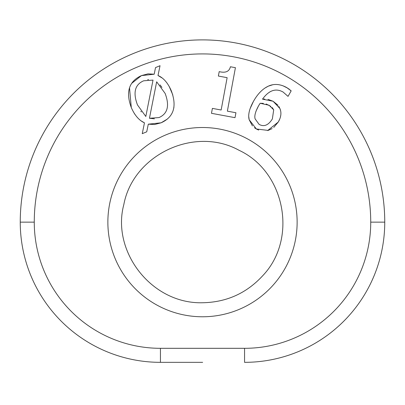<?xml version="1.0" encoding="UTF-8"?>
<svg xmlns="http://www.w3.org/2000/svg" width="405" height="405" viewBox="0 0 405 405"><rect width="100%" height="100%" fill="white"/><g stroke="black" fill="none" stroke-linecap="round" stroke-linejoin="round"><path stroke-width="0.61" d="M230.41 66.754L235.416 67.681L227.367 111.157L235.933 112.742L235.016 117.668L211.481 113.314L212.392 108.388L221.15 110.008L227.134 77.674L218.376 76.049L219.196 71.634C225.555 73.189 229.291 71.558 230.41 66.754M167.407 119.024L161.114 122.806L154.528 124.512L148.296 124.178L146.731 131.807L142.256 133.675L144.464 122.847L141.38 121.034M169.179 86.386L172.829 94.998M173.922 107.335L173.801 107.998M131.706 83.354L141.461 75.598L148.017 73.857L154.194 74.216L155.525 67.589L160.041 65.706L158.011 75.512L162.01 77.922M165.427 81.076L166.931 82.903M131.286 107.533L129.524 87.844M135.093 114.615L134.055 113.025M149.45 118.27L158.983 117.577C167.69 113.734 169.741 105.69 165.129 93.439L156.664 81.8L149.45 118.27L154.442 118.802M161.939 87.394L160.031 84.898M140.839 111.253L141.32 111.927M148.524 79.572L147.709 79.658M137.487 104.946L145.815 116.468L153.024 80.089L143.669 80.797C134.89 84.579 132.83 92.629 137.487 104.946M158.011 75.512C163.463 77.821 167.903 82.934 171.33 90.857C177.112 106.469 173.71 117.116 161.114 122.806L148.296 124.178M144.464 122.847C139.047 120.381 134.652 115.273 131.281 107.533C125.55 91.93 128.942 81.284 141.461 75.598L154.194 74.216M290.294 90.026L291.17 90.882L288.031 96.37L283.09 92.036C275.775 87.925 268.915 90.295 262.501 99.149L264.738 99.058M282.847 85.739L287.763 88.189M288.527 88.685L289.251 89.191M264.981 88.027L268.312 86.164C274.008 83.511 280.128 83.967 286.669 87.536L291.17 90.882M250.042 108.773L253.479 101.326C257.686 93.869 262.632 88.816 268.312 86.164L272.616 84.792M277.172 84.518L278.144 84.599M252.426 125.894L249.186 119.753C247.865 115 249.298 108.859 253.479 101.326L254.634 99.387M259.483 92.861L260.982 91.297M258.679 130.081L256.37 128.982L249.186 119.753L248.771 116.726M249.267 111.583L249.662 109.998M272.15 128.598L268.186 130.415L256.37 128.982L254.502 127.757M272.363 118.928L273.704 109.846L269.092 105.249L260.157 103.26L258.517 105.892C255.368 111.729 254.239 116.058 255.125 118.888L259.063 124.34C263.933 127.119 268.368 125.312 272.363 118.928M273.704 109.846L272.2 107.553M270.813 106.373L266.181 103.979M263.351 103.381L260.157 103.26L258.977 105.103M279.708 119.116L278.306 121.996L267.634 130.567M278.903 106.545L279.885 108.479C281.647 112.61 281.121 117.116 278.306 121.996L273.755 127.438M267.933 99.341L273.071 101.245L279.885 108.479L280.594 110.616M280.771 115.238L280.427 116.939M262.501 99.149L273.071 101.245L278.027 105.244M270.904 91.353L269.426 92.153M258.517 105.892L255.99 111.183M244.559 348.315L160.441 348.315A126.173 126.173 0 0 1 34.268 222.142A168.232 168.232 0 0 1 202.5 53.916A168.232 168.232 0 0 1 370.732 222.142A126.173 126.173 0 0 1 244.559 348.315L244.559 362.338A140.191 140.191 0 0 0 384.75 222.142A182.25 182.25 0 0 0 202.5 39.892A182.25 182.25 0 0 0 20.25 222.142A140.191 140.191 0 0 0 160.441 362.338L202.647 362.338M202.5 316.776A94.628 94.628 0 0 0 284.452 174.828A94.628 94.628 0 0 0 120.548 174.828A94.628 94.628 0 0 0 202.5 316.776M370.732 222.142L384.75 222.142A182.25 182.25 0 0 0 202.5 39.892A182.25 182.25 0 0 0 20.25 222.142A140.191 140.191 0 0 0 160.441 362.338L160.441 348.315M20.25 222.142L34.268 222.142M202.5 302.753C151.247 304.079 111.274 251.14 123.829 204.56C133.123 154.675 194.734 125.682 239.097 150.321C285.105 171.73 297.862 238.611 262.966 275.451C246.721 293.215 226.567 302.312 202.5 302.753"/></g></svg>
